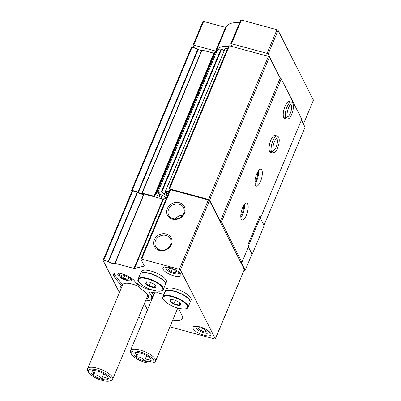 <?xml version="1.0" encoding="UTF-8"?>
<svg xmlns="http://www.w3.org/2000/svg" width="401" height="401" viewBox="0 0 401 401"><rect width="100%" height="100%" fill="white"/><g stroke="black" fill="none" stroke-linecap="round" stroke-linejoin="round"><path stroke-width="0.6" d="M208.014 330.65A6.877 2.306 22.7 0 1 208.104 333.131A6.877 2.306 22.7 0 1 203.984 332.845A6.877 2.306 22.7 0 1 196.239 328.168A6.877 2.306 22.7 0 1 198.069 326.489M201.302 331.01L205.372 332.113L206.56 330.995L203.678 328.77L199.608 327.667L198.42 328.785L201.302 331.01L202.385 328.419M177.944 271.332A6.877 2.306 22.7 0 1 178.034 273.813A6.877 2.306 22.7 0 1 173.914 273.527A6.877 2.306 22.7 0 1 166.169 268.85A6.877 2.306 22.7 0 1 167.999 267.171M171.232 271.693L175.302 272.795L176.49 271.678L173.608 269.457L169.538 268.349L168.35 269.472L171.232 271.693L172.315 269.106M143.418 319.597L143.383 319.567A3.89 1.303 -157.3 0 0 138.495 317.567M119.663 273.251A7.784 2.612 -157.3 0 0 117.834 274.083A7.784 2.612 -157.3 0 0 124.004 279.497A7.784 2.612 -157.3 0 0 132.195 280.093A7.784 2.612 -157.3 0 0 131.503 278.204M118.405 273.532A7.784 2.612 -157.3 0 0 118.511 273.788L119.358 275.532A6.226 2.09 -157.3 0 0 124.21 279.016A6.226 2.09 -157.3 0 0 130.094 280.018A6.226 2.09 -157.3 0 0 129.623 277.407A6.226 2.09 -157.3 0 0 123.658 274.414A6.226 2.09 -157.3 0 0 119.358 275.532M130.094 280.018L131.929 279.402A7.784 2.612 -157.3 0 0 132.19 279.296M251.888 254.304L248.384 246.916L251.993 254.044L245.206 270.279L241.267 262.51L241.933 262.329L248.725 246.099L247.963 244.595L259.988 215.843L260.75 217.347L260.084 217.527L264.018 225.297L305.051 127.217L301.437 120.089M244.049 270.324L245.206 270.279M241.933 262.329L221.437 221.893L281.281 78.832L301.778 119.267L260.75 217.347M247.673 203.893A8.757 3.023 105.2 0 0 246.78 203.056A8.757 3.023 105.2 0 0 241.572 210.715A8.757 3.023 105.2 0 0 242.199 219.954A8.757 3.023 105.2 0 0 246.941 213.818A8.757 3.023 105.2 0 0 247.673 203.893M261.818 170.074A8.757 3.023 105.2 0 0 260.931 169.232A8.757 3.023 105.2 0 0 255.718 176.891A8.757 3.023 105.2 0 0 256.344 186.134A8.757 3.023 105.2 0 0 261.091 179.999A8.757 3.023 105.2 0 0 261.818 170.074M277.101 135.964L275.076 135.413A8.757 3.023 105.2 0 0 269.868 143.072A8.757 3.023 105.2 0 0 270.495 152.315L272.52 152.866L274.495 152.51C276.304 151.558 277.818 148.43 279.021 143.132C279.627 138.716 278.986 136.325 277.101 135.964A8.757 3.023 105.2 0 0 272.374 142.049A8.757 3.023 105.2 0 0 271.602 151.974L273.211 150.345C271.667 149.307 274.855 138.3 276.57 138.415L276.439 138.405M291.251 102.145L289.221 101.593A8.757 3.023 105.2 0 0 284.013 109.252A8.757 3.023 105.2 0 0 284.64 118.495L286.665 119.042L288.64 118.691C290.454 117.739 291.963 114.611 293.171 109.313C293.773 104.897 293.136 102.506 291.251 102.145A8.757 3.023 105.2 0 0 286.525 108.23A8.757 3.023 105.2 0 0 285.753 118.155L287.362 116.526C285.813 115.488 289.001 104.481 290.715 104.591L290.59 104.586M139.072 286.65A13.619 4.571 -157.3 0 0 124.17 283.537A13.619 4.571 -157.3 0 0 122.696 284.745A11.769 3.95 -157.3 0 1 122.155 284.134L121.633 285.377L121.122 285.417A14.902 4.997 -157.3 0 0 121.227 288.259M122.455 285.327L121.633 285.377M114.095 273.517A11.769 3.95 -157.3 0 0 114.957 275.121L122.155 284.134M146.355 298.77A14.902 4.997 -157.3 0 0 148.109 295.372A14.902 4.997 -157.3 0 0 141.237 289.357L134.36 280.75A11.769 3.95 -157.3 0 0 122.826 274.043A11.769 3.95 -157.3 0 0 113.448 274.239A11.769 3.95 -157.3 0 0 114.25 276.81L121.122 285.417M169.914 326.845L214.665 338.98A0.972 0.326 -157.3 0 0 215.352 338.935A0.972 0.326 -157.3 0 0 215.337 338.8L180.435 269.958A0.972 0.326 -157.3 0 0 179.342 269.302L141.628 259.076A0.972 0.326 -157.3 0 0 140.941 259.116A0.972 0.326 -157.3 0 0 140.957 259.252L144.285 265.813A1.363 0.456 -157.3 0 1 144.305 266.003A1.363 0.456 -157.3 0 1 144.119 266.129L134.51 268.464A0.972 0.326 -157.3 0 1 133.959 268.414L114.866 263.317A3.89 1.303 -157.3 0 1 112.19 263.377A3.89 1.303 -157.3 0 1 108.586 261.612L103.749 260.224A0.972 0.326 -157.3 0 0 103.062 260.264A0.972 0.326 -157.3 0 0 103.082 260.404L119.408 292.61M244.244 269.688A0.972 0.326 -157.3 0 0 244.354 269.602A0.972 0.326 -157.3 0 0 244.339 269.467L209.437 200.625A0.972 0.326 -157.3 0 0 208.345 199.969L170.631 189.743A0.972 0.326 -157.3 0 0 169.944 189.783L140.941 259.116M166.245 233.999A9.464 8.296 -26.9 0 0 153.658 244.324A9.464 8.296 -26.9 0 0 168.51 248.349A9.464 8.296 -26.9 0 0 166.245 233.999M179.332 202.716A9.464 8.296 -26.9 0 0 166.746 213.036A9.464 8.296 -26.9 0 0 181.593 217.066A9.464 8.296 -26.9 0 0 179.332 202.716M166.32 198.45L163.513 199.132A0.972 0.326 -157.3 0 1 162.961 199.086L143.869 193.984A3.89 1.303 -157.3 0 1 141.192 194.044A3.89 1.303 -157.3 0 1 137.588 192.28L132.751 190.891A0.972 0.326 -157.3 0 0 132.064 190.936L103.062 260.264M144.315 303.657L147.478 309.893M145.523 300.765A18.486 6.2 -157.3 0 0 151.628 298.775A18.486 6.2 -157.3 0 0 151.317 296.184L152.836 292.555M163.899 294.404L158.255 292.875A1.945 0.652 -157.3 0 0 157.272 292.755A15.564 5.223 -157.3 0 1 150.646 292.123A1.945 0.652 -157.3 0 0 149.428 292.244A1.945 0.652 -157.3 0 0 149.463 292.519L151.317 296.184M172.706 320.168A19.459 6.526 -157.3 0 0 182.53 318.459A19.459 6.526 -157.3 0 0 182.204 315.727L178.415 308.254M138.114 280.53A9.729 3.263 -157.3 0 0 137.042 281.372A9.729 3.263 -157.3 0 0 141.738 286.655A9.729 3.263 -157.3 0 0 152.044 289.933M199.873 326.895A9.729 3.263 -157.3 0 0 193.016 327.321A9.729 3.263 -157.3 0 0 200.736 334.083A9.729 3.263 -157.3 0 0 210.971 334.83A9.729 3.263 -157.3 0 0 199.873 326.895M169.803 267.582A9.729 3.263 -157.3 0 0 162.946 268.003A9.729 3.263 -157.3 0 0 170.666 274.77A9.729 3.263 -157.3 0 0 180.896 275.512A9.729 3.263 -157.3 0 0 169.803 267.582M221.437 221.893L220.344 221.237L209.628 200.099L208.535 199.442L169.498 188.856A0.972 0.326 -157.3 0 0 168.811 188.901A0.972 0.326 -157.3 0 0 168.826 189.036L169.608 190.58M281.281 78.832L280.189 78.175L220.344 221.237M280.189 78.175L269.472 57.042L209.628 200.099M269.472 57.042L268.379 56.386L208.535 199.442M268.379 56.386L229.342 45.799A0.972 0.326 -157.3 0 0 228.655 45.839L168.811 188.901M169.142 191.703A38.917 13.053 -157.3 0 0 165.367 191.558L168.25 193.838M227.522 48.546A38.917 13.053 -157.3 0 0 225.212 48.496L225.151 48.641M166.996 192.936L165.989 195.357A3.504 1.173 -157.3 0 0 167.317 196.064M165.989 195.357L161.267 191.873A38.917 13.053 -157.3 0 0 157.623 192.931L163.538 195.949A3.504 1.173 -157.3 0 1 165.217 197.848A3.504 1.173 -157.3 0 1 161.112 197.392L155.493 194.42A38.917 13.053 -157.3 0 0 154.601 195.788A38.917 13.053 -157.3 0 0 154.435 196.264L141.929 193.142A1.945 0.652 -157.3 0 1 141.914 193.282A1.945 0.652 -157.3 0 1 140.355 193.312A1.945 0.652 -157.3 0 1 138.45 192.199L132.19 190.38A0.972 0.326 -157.3 0 0 131.503 190.42A0.972 0.326 -157.3 0 0 131.518 190.555L131.904 191.317M224.154 50.807L221.111 48.812A38.917 13.053 -157.3 0 0 217.467 49.869L217.437 49.94M216.62 51.854L215.337 51.358A38.917 13.053 -157.3 0 0 214.445 52.726L154.601 195.788M141.949 193.092L201.773 50.05L214.224 53.258M131.503 190.42L191.347 47.358A0.972 0.326 -157.3 0 1 192.034 47.318L198.294 49.138A1.945 0.652 -157.3 0 0 199.994 50.18A1.945 0.652 -157.3 0 0 201.653 50.336M182.706 215.192A8.336 7.303 -26.9 0 0 175.292 218.951M179.167 204.179A8.336 7.303 -26.9 0 0 170.28 206.806A8.336 7.303 -26.9 0 0 168.706 215.192A8.336 7.303 -26.9 0 0 179.442 217.938A8.336 7.303 -26.9 0 0 183.573 207.658A8.336 7.303 -26.9 0 0 179.167 204.179M166.079 235.467A8.336 7.303 -26.9 0 0 157.197 238.089A8.336 7.303 -26.9 0 0 155.618 246.475A8.336 7.303 -26.9 0 0 166.355 249.221A8.336 7.303 -26.9 0 0 170.485 238.941A8.336 7.303 -26.9 0 0 166.079 235.467M254.931 181.919A6.421 2.216 105.2 0 0 257.577 172.159M255.016 183.718A8.757 3.023 105.2 0 0 258.56 170.651M240.785 215.738A6.421 2.216 105.2 0 0 243.432 205.979M240.866 217.537A8.757 3.023 105.2 0 0 244.41 204.47M196.239 328.168L195.482 326.609A8.271 2.772 22.7 0 1 195.352 326.274M210.079 332.434A8.271 2.772 22.7 0 1 209.743 332.574L208.104 333.131M129.082 278.194L126.2 275.968L122.13 274.865L120.942 275.983L123.824 278.209L127.894 279.312L129.082 278.194M128.541 277.773L127.894 279.312M124.906 275.617L123.824 278.209M166.169 268.85L165.412 267.297A8.271 2.772 22.7 0 1 165.282 266.956M180.004 273.116A8.271 2.772 22.7 0 1 179.673 273.261L178.034 273.813M175.302 272.795L175.944 271.256M205.372 332.113L206.014 330.574M108.09 377.471A9.338 3.133 -157.3 0 0 100.791 372.268A9.338 3.133 -157.3 0 0 92.009 370.78A9.338 3.133 -157.3 0 0 98.42 378.068A9.338 3.133 -157.3 0 0 108.115 377.516A9.338 3.133 -157.3 0 0 108.09 377.471M107.789 378.714C106.35 377.356 104.325 377.361 101.714 378.729C99.633 376.098 96.957 374.82 93.689 374.89C93.603 372.248 92.952 370.96 91.729 371.03M109.633 380.95L111.237 380.409A13.619 4.571 -157.3 0 0 112.691 379.251A13.619 4.571 -157.3 0 0 112.46 377.341A13.619 4.571 -157.3 0 0 99.513 368.875A13.619 4.571 -157.3 0 0 87.558 368.74A13.619 4.571 -157.3 0 0 87.754 370.584L88.496 372.108A12.261 4.11 -157.3 0 0 98.044 378.97A12.261 4.11 -157.3 0 0 109.633 380.95A12.261 4.11 -157.3 0 0 110.736 378.188A12.261 4.11 -157.3 0 0 97.022 369.933A12.261 4.11 -157.3 0 0 88.496 372.108M103.799 373.747L101.714 378.729M95.438 370.704L93.689 374.89M176.555 304.986A5.84 1.96 22.7 0 1 170.515 301.752A5.84 1.96 22.7 0 1 171.513 299.592A5.84 1.96 22.7 0 1 176.826 301.026A5.84 1.96 22.7 0 1 179.989 303.136A5.84 1.96 22.7 0 1 176.555 304.986M180.42 303.747L178.931 305.146L173.844 303.768L170.245 300.991L171.728 299.592M162.861 296.885L164.886 292.038A13.619 4.571 22.7 0 1 179.217 293.081A13.619 4.571 22.7 0 1 190.019 302.549L187.989 307.397A13.619 4.571 22.7 0 0 177.187 297.928A13.619 4.571 22.7 0 0 162.861 296.885C161.237 299.953 169.929 306.028 178.204 308.199C186.275 310.123 187.758 308.259 187.989 307.397M164.946 291.913A13.619 4.571 22.7 0 1 164.991 291.783A13.619 4.571 22.7 0 1 179.322 292.825A13.619 4.571 22.7 0 1 190.124 302.294A13.619 4.571 22.7 0 1 190.064 302.419M164.991 291.783L165.974 289.447A13.619 4.571 22.7 0 1 180.3 290.484A13.619 4.571 22.7 0 1 191.102 299.958L190.124 302.294M179.828 303.001L178.931 305.146M175.267 300.369L173.844 303.768M151.859 287.156A5.84 1.96 22.7 0 1 145.819 283.923A5.84 1.96 22.7 0 1 146.816 281.763A5.84 1.96 22.7 0 1 152.129 283.196A5.84 1.96 22.7 0 1 155.292 285.306A5.84 1.96 22.7 0 1 151.859 287.156M155.723 285.918L154.235 287.317L149.147 285.938L145.543 283.156L147.032 281.758M138.165 279.056L140.19 274.209A13.619 4.571 22.7 0 1 154.52 275.246A13.619 4.571 22.7 0 1 165.322 284.72L163.292 289.567A13.619 4.571 22.7 0 0 152.49 280.093A13.619 4.571 22.7 0 0 138.165 279.056C136.54 282.119 145.232 288.199 153.508 290.369C161.578 292.294 163.062 290.429 163.292 289.567M140.25 274.083A13.619 4.571 22.7 0 1 140.295 273.953A13.619 4.571 22.7 0 1 154.626 274.996A13.619 4.571 22.7 0 1 165.428 284.464A13.619 4.571 22.7 0 1 165.367 284.59M140.295 273.953L141.277 271.612A13.619 4.571 22.7 0 1 155.603 272.655A13.619 4.571 22.7 0 1 166.405 282.129L165.428 284.464M155.132 285.171L154.235 287.317M150.57 282.54L149.147 285.938M252.164 254.379L264.189 225.633L260.209 217.778L259.352 217.367M260.209 217.778L248.525 245.703M228.475 46.27A37.945 12.727 -157.3 0 0 216.545 50.376A37.945 12.727 -157.3 0 0 216.334 51.007A0.972 0.326 -157.3 0 1 216.329 51.027A0.972 0.326 -157.3 0 1 215.643 51.067L193.728 45.123A0.972 0.326 -157.3 0 0 193.041 45.168A0.972 0.326 -157.3 0 0 193.056 45.303L194.405 47.96M303.276 123.724L301.537 119.849M280.51 78.37L268.174 54.035A0.972 0.326 -157.3 0 0 267.081 53.378L231.477 43.724A0.972 0.326 -157.3 0 0 230.791 43.769A0.972 0.326 -157.3 0 0 230.811 43.904L231.994 46.245A0.972 0.326 -157.3 0 1 232.014 46.381A0.972 0.326 -157.3 0 1 231.853 46.476M303.537 123.794L313.442 100.12L278.073 30.361A0.972 0.326 -157.3 0 0 276.981 29.704L241.382 20.05A0.972 0.326 -157.3 0 0 240.695 20.09L230.791 43.769M239.623 22.651A37.945 12.727 -157.3 0 0 226.445 26.702L216.545 50.376M215.643 51.067L225.547 27.393A0.972 0.326 -157.3 0 0 226.144 27.428M225.547 27.393L203.633 21.448A0.972 0.326 -157.3 0 0 202.946 21.494L193.041 45.168M150.956 359.391A9.338 3.133 -157.3 0 0 143.658 354.183A9.338 3.133 -157.3 0 0 134.876 352.7A9.338 3.133 -157.3 0 0 141.287 359.983A9.338 3.133 -157.3 0 0 150.976 359.431A9.338 3.133 -157.3 0 0 150.956 359.391M150.651 360.629C149.217 359.271 147.192 359.281 144.581 360.649C142.5 358.018 139.824 356.735 136.551 356.805C136.47 354.163 135.819 352.875 134.596 352.945M152.5 362.865L154.104 362.324A13.619 4.571 -157.3 0 0 155.558 361.166A13.619 4.571 -157.3 0 0 155.327 359.256A13.619 4.571 -157.3 0 0 142.38 350.79A13.619 4.571 -157.3 0 0 130.425 350.654A13.619 4.571 -157.3 0 0 130.621 352.499L131.363 354.023A12.261 4.11 -157.3 0 0 140.911 360.89A12.261 4.11 -157.3 0 0 152.5 362.865A12.261 4.11 -157.3 0 0 153.598 360.108A12.261 4.11 -157.3 0 0 139.889 351.847A12.261 4.11 -157.3 0 0 131.363 354.023M146.666 355.662L144.581 360.649M138.305 352.619L136.551 356.805M283.773 117.699L285.798 118.25A8.757 3.023 105.2 0 0 286.665 119.042M283.728 117.608L285.753 118.155M287.327 116.601L285.798 118.25M269.622 151.518L271.652 152.069A8.757 3.023 105.2 0 0 272.52 152.866M269.577 151.428L271.602 151.974M273.181 150.425L271.652 152.069M114.957 275.121L114.25 276.81M215.337 338.8L244.339 269.467M180.435 269.958L209.437 200.625M179.342 269.302L208.345 199.969M141.628 259.076L170.631 189.743M144.119 266.129L144.265 265.778M134.51 268.464L163.513 199.132M133.959 268.414L162.961 199.086M115.132 263.312L144.134 193.979M114.866 263.317L143.869 193.984M108.586 261.612L137.588 192.28M108.225 261.437L137.227 192.104M103.749 260.224L132.751 190.891M149.463 292.519L149.643 292.078M229.342 45.799L169.498 188.856M225.212 48.496L165.367 191.558M165.598 191.924L164.555 194.425M165.407 191.788L164.485 193.994M221.653 48.992L161.809 192.049M221.111 48.812L161.267 191.873M217.467 49.869L157.623 192.931M162.069 195.107L161.112 197.392M160.275 194.47L159.392 196.58M159.984 194.32L159.177 196.244M159.733 194.189L158.951 196.049M215.823 51.443L155.979 194.505M215.337 51.358L155.493 194.42M213.863 53.238L154.019 196.3M202.049 50.035L142.205 193.097M198.294 49.138L138.45 192.199M197.878 48.902L138.034 191.964M192.034 47.318L132.19 190.38M178.164 308.158A13.233 4.436 22.7 0 1 163.463 296.825A13.233 4.436 22.7 0 1 184.224 302.454A13.233 4.436 22.7 0 1 178.164 308.158M153.468 290.329A13.233 4.436 22.7 0 1 138.766 278.996A13.233 4.436 22.7 0 1 159.528 284.625A13.233 4.436 22.7 0 1 153.468 290.329M268.174 54.035L278.073 30.361M267.081 53.378L276.981 29.704M231.477 43.724L241.382 20.05M231.648 46.421L231.848 45.95M193.728 45.123L203.633 21.448M287.417 116.621A6.226 2.15 105.2 0 0 291.036 111.157A6.226 2.15 105.2 0 0 290.67 104.611M273.266 150.44A6.226 2.15 105.2 0 0 276.885 144.977A6.226 2.15 105.2 0 0 276.525 138.43M215.352 338.935L244.354 269.602M151.628 298.775L154.159 292.725M225.106 48.536L165.262 191.598M165.548 191.889L164.6 194.154M217.437 49.899L157.593 192.961M159.994 194.325L159.177 196.279M201.773 50.05L141.929 193.112M122.716 284.695L87.558 368.74M147.924 295.026L112.691 379.251M154.641 292.77L130.425 350.654M177.763 308.073L155.558 361.166"/></g></svg>
